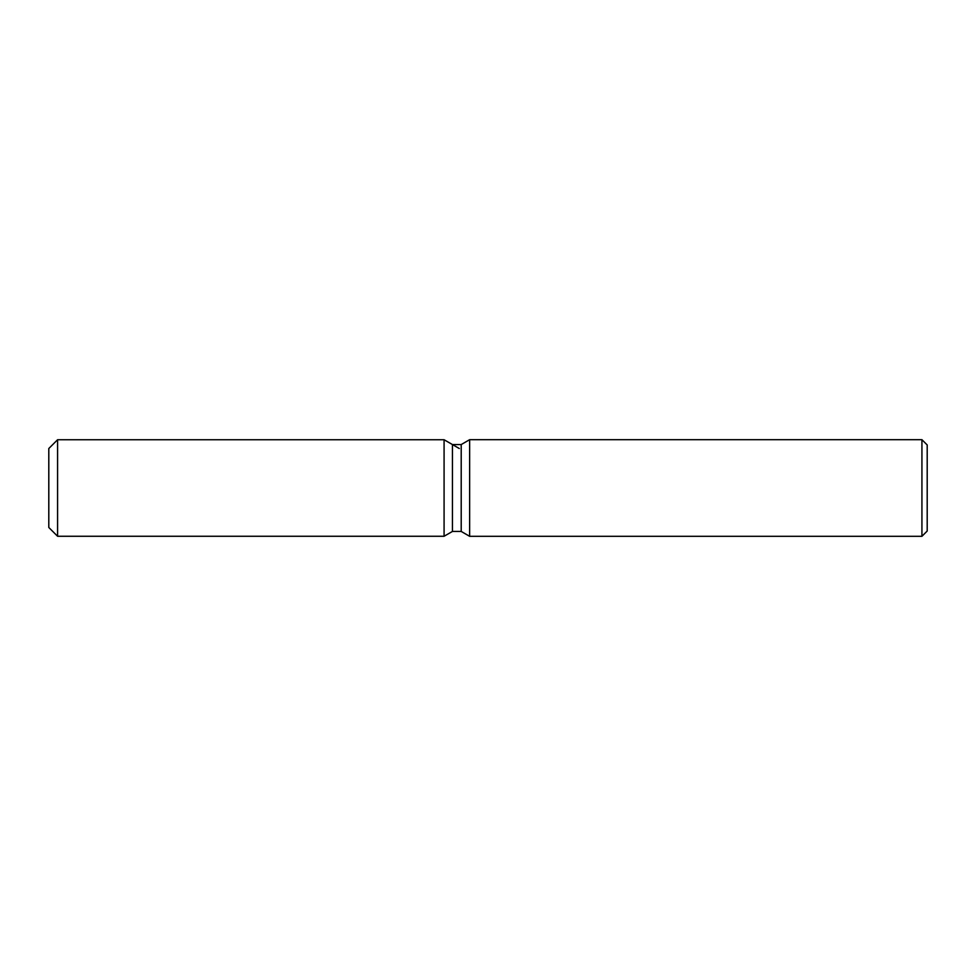 <?xml version="1.0" encoding="UTF-8"?>
<svg xmlns="http://www.w3.org/2000/svg" width="976" height="976" viewBox="0 0 976 976"><rect width="100%" height="100%" fill="white"/><g stroke="black" fill="none" stroke-linecap="round" stroke-linejoin="round"><path stroke-width="1.46" d="M452.437 444.556L452.437 531.444L444.08 536.263L57.584 536.263L48.8 527.479L48.8 448.521L57.584 439.737L444.08 439.737L452.437 444.556L461.209 444.556L469.639 439.688L921.93 439.688L927.2 444.958L927.2 531.042L921.93 536.312L469.639 536.312L461.209 531.444L452.437 531.444L444.08 536.263L444.08 439.737L459.293 448.521M461.209 531.444L461.209 444.556M469.639 536.312L469.639 439.688M921.93 536.312L921.93 439.688M444.08 536.263L444.08 439.737M57.584 536.263L57.584 439.737M48.8 527.479L48.8 448.521"/></g></svg>
